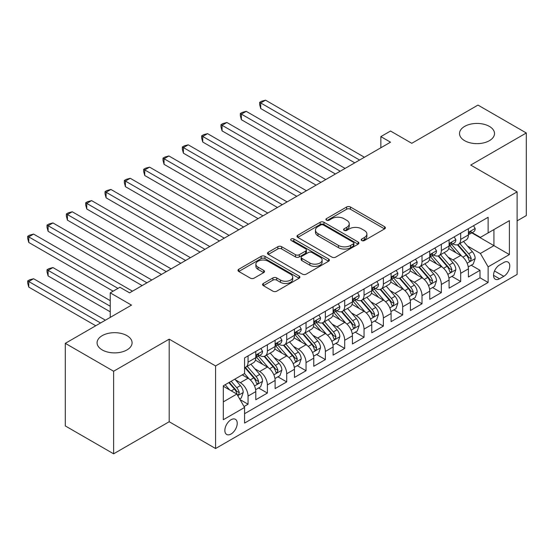 <?xml version="1.0" encoding="UTF-8"?>
<svg xmlns="http://www.w3.org/2000/svg" width="554" height="554" viewBox="0 0 554 554"><rect width="100%" height="100%" fill="white"/><g stroke="black" fill="none" stroke-linecap="round" stroke-linejoin="round"><path stroke-width="0.83" d="M361.762 240.54A1.877 1.087 0 0 0 364.421 240.54L384.58 228.899A2.68 1.551 0 0 0 385.369 227.805A2.68 1.551 0 0 0 384.58 226.711L350.426 206.995A2.68 1.551 0 0 0 346.631 206.995L326.472 218.629A1.877 1.087 0 0 0 325.925 219.398A1.877 1.087 0 0 0 326.472 220.167A1.877 1.087 0 0 0 329.131 220.167L331.742 218.657A8.587 4.958 0 0 1 343.882 218.657L346.728 220.305A8.587 4.958 0 0 1 349.242 223.809A8.587 4.958 0 0 1 346.728 227.313L344.117 228.816A1.877 1.087 0 0 0 343.57 229.585A1.877 1.087 0 0 0 344.117 230.353A1.877 1.087 0 0 0 346.776 230.353L349.387 228.844A8.587 4.958 0 0 1 361.527 228.844L364.373 230.492A8.587 4.958 0 0 1 366.886 233.996A8.587 4.958 0 0 1 364.373 237.5L361.762 239.003A1.877 1.087 0 0 0 361.215 239.771A1.877 1.087 0 0 0 361.762 240.54L361.762 239.003M126.956 335.641A17.493 10.104 0 0 0 107.892 333.453A17.493 10.104 0 0 0 97.088 342.788A17.493 10.104 0 0 0 102.213 349.927A17.493 10.104 0 0 0 121.278 352.115A17.493 10.104 0 0 0 132.081 342.788A17.493 10.104 0 0 0 126.956 335.641M489.383 126.402A17.493 10.104 0 0 0 470.318 124.207A17.493 10.104 0 0 0 459.515 133.542A17.493 10.104 0 0 0 464.64 140.681A17.493 10.104 0 0 0 483.704 142.877A17.493 10.104 0 0 0 494.507 133.542A17.493 10.104 0 0 0 489.383 126.402M231.046 434.017A8.746 5.048 120 0 0 236.759 426.31A8.746 5.048 120 0 0 235.415 419.302A8.746 5.048 120 0 0 231.046 419.731A8.746 5.048 120 0 0 225.333 427.439A8.746 5.048 120 0 0 226.669 434.454A8.746 5.048 120 0 0 231.046 434.017M263.344 283.454A2.68 1.551 0 0 0 262.554 284.548A2.68 1.551 0 0 0 263.344 285.642L272.921 291.175A2.68 1.551 0 0 0 276.716 291.175L299.105 278.247A2.68 1.551 0 0 0 299.894 277.152A2.68 1.551 0 0 0 299.105 276.058L264.957 256.343A2.68 1.551 0 0 0 261.163 256.343L238.774 269.265A2.68 1.551 0 0 0 237.985 270.359A2.68 1.551 0 0 0 238.774 271.46L250.346 278.136A2.68 1.551 0 0 0 254.141 278.136L263.725 272.61A2.68 1.551 0 0 0 264.507 271.508A2.68 1.551 0 0 0 263.725 270.414L257.984 267.104A7.174 4.141 0 0 1 255.879 264.175A7.174 4.141 0 0 1 260.311 260.345A7.174 4.141 0 0 1 268.136 261.246L290.615 274.223A7.174 4.141 0 0 1 292.72 277.152A7.174 4.141 0 0 1 288.288 280.982A7.174 4.141 0 0 1 280.462 280.082L276.716 277.921A2.68 1.551 0 0 0 272.921 277.921L263.344 283.454L263.344 285.642M517.117 220.866L526.3 215.568L526.3 132.981L477.977 105.087L411.774 143.306L390.515 131.028L380.847 136.609L390.515 142.191L129.567 292.844L119.899 287.263L110.239 292.844L110.239 317.4M113.618 371.242L113.618 453.823L169.192 421.739L169.192 339.159L113.618 371.242L65.296 343.341L131.499 305.122L110.239 292.844M169.192 339.159L215.582 365.945L517.117 191.85L517.117 274.431L215.582 448.525L215.582 365.945M526.3 132.981L470.727 165.064L517.117 191.85M331.929 257.104A2.68 1.551 0 0 0 335.724 257.104L358.113 244.182A2.68 1.551 0 0 0 358.902 243.088A2.68 1.551 0 0 0 358.113 241.994L323.958 222.272A2.68 1.551 0 0 0 320.164 222.272L297.782 235.201A2.68 1.551 0 0 0 296.992 236.295A2.68 1.551 0 0 0 297.782 237.389L331.929 257.104M291.986 240.948A1.877 1.087 0 0 1 293.89 241.212L293.89 238.982L328.612 259.023A2.68 1.551 0 0 1 329.395 260.117A2.68 1.551 0 0 1 328.612 261.218L306.224 274.14A2.68 1.551 0 0 1 302.429 274.14L268.274 254.424L268.274 252.236A2.68 1.551 0 0 0 267.492 253.33A2.68 1.551 0 0 0 268.274 254.424M268.274 252.236L277.859 246.703A2.68 1.551 0 0 1 281.654 246.703L295.504 254.695A2.68 1.551 0 0 0 299.298 254.695L305.656 251.031A2.68 1.551 0 0 0 306.438 249.93A2.68 1.551 0 0 0 305.656 248.836L291.231 240.512A1.877 1.087 0 0 1 290.684 239.743A1.877 1.087 0 0 1 291.84 238.746A1.877 1.087 0 0 1 293.89 238.982M113.618 453.823L65.296 425.929L65.296 343.341M244.044 406.539L248.053 404.219L240.034 399.586M235.471 379.878L240.325 382.682A10.935 6.316 60 0 1 248.053 396.075L255.789 391.609L255.789 399.759L267.381 393.063L258.586 387.98M254.798 368.722L259.653 371.519A10.935 6.316 60 0 1 267.381 384.912L275.116 380.453L275.116 388.596L286.716 381.9L277.921 376.824M274.126 357.559L278.981 360.363A10.935 6.316 60 0 1 286.716 373.756L294.444 369.289L294.444 377.44L306.043 370.744L297.249 365.661M293.461 346.402L298.308 349.2A10.935 6.316 60 0 1 306.043 362.593L313.772 358.133L313.772 366.277L325.371 359.581L316.576 354.505M312.788 335.239L317.643 338.044A10.935 6.316 60 0 1 325.371 351.437L333.106 346.97L333.106 355.121L344.699 348.424L335.904 343.341M332.116 324.083L336.971 326.881A10.935 6.316 60 0 1 344.699 340.274L352.434 335.814L352.434 343.958L364.033 337.261L355.239 332.185M351.444 312.92L356.298 315.725A10.935 6.316 60 0 1 364.033 329.118L371.762 324.651L371.762 332.802L383.361 326.105L374.566 321.022M370.771 301.764L375.626 304.562A10.935 6.316 60 0 1 383.361 317.954L391.089 313.495L391.089 321.639L402.689 314.942L393.894 309.866M390.106 290.601L394.96 293.405A10.935 6.316 60 0 1 402.689 306.798L410.424 302.332L410.424 310.482L422.016 303.786L413.222 298.703M409.434 279.445L414.288 282.242A10.935 6.316 60 0 1 422.016 295.635L429.752 291.175L429.752 299.319L441.351 292.623L432.549 287.547M428.761 268.281L433.616 271.086A10.935 6.316 60 0 1 441.351 284.479L449.079 280.012L449.079 288.163L460.679 281.467L460.679 273.316A10.935 6.316 -120 0 0 452.943 259.923L448.089 257.125M451.884 276.384L460.679 281.467M255.789 391.609A10.935 6.316 -120 0 0 248.053 378.216L242.257 374.871M275.116 380.453A10.935 6.316 -120 0 0 267.381 367.06L255.429 360.155M294.444 369.289A10.935 6.316 -120 0 0 286.716 355.897L274.756 348.999M313.772 358.133A10.935 6.316 -120 0 0 306.043 344.74L294.091 337.836M333.106 346.97A10.935 6.316 -120 0 0 325.371 333.577L313.419 326.68M352.434 335.814A10.935 6.316 -120 0 0 344.699 322.421L332.746 315.517M371.762 324.651A10.935 6.316 -120 0 0 364.033 311.258L352.074 304.361M391.089 313.495A10.935 6.316 -120 0 0 383.361 300.102L371.409 293.198M410.424 302.332A10.935 6.316 -120 0 0 402.689 288.939L390.736 282.041M429.752 291.175A10.935 6.316 -120 0 0 422.016 277.783L410.064 270.878M449.079 280.012A10.935 6.316 -120 0 0 441.351 266.619L429.392 259.722M503.78 262.492L499.528 264.951A8.476 4.896 120 0 0 493.995 272.416A8.476 4.896 120 0 0 495.29 279.209A8.476 4.896 120 0 0 499.528 278.787L503.78 276.328A8.476 4.896 120 0 0 509.32 268.863A8.476 4.896 120 0 0 508.018 262.07A8.476 4.896 120 0 0 503.78 262.492M223.31 401.879L236.842 394.067L244.577 407.46L244.577 423.083L488.122 282.471L488.122 266.848L480.394 253.455L467.424 245.962M244.577 407.46L223.31 419.731L223.31 385.806L244.577 373.528L244.577 357.905L488.122 217.293L488.122 232.915L509.389 220.644L509.389 254.57L488.122 266.848M259.549 355.391L259.653 355.453A10.935 6.316 60 0 0 265.117 355.993L272.852 351.527A10.935 6.316 -120 0 0 275.116 346.527L275.116 340.274M278.877 344.235L278.981 344.29A10.935 6.316 60 0 0 284.451 344.837L292.18 340.371A10.935 6.316 -120 0 0 294.444 335.364L294.444 329.118M298.211 333.072L298.308 333.134A10.935 6.316 60 0 0 303.779 333.674L311.507 329.208A10.935 6.316 -120 0 0 313.772 324.208L313.772 317.954M317.539 321.916L317.643 321.971A10.935 6.316 60 0 0 323.107 322.518L330.842 318.051A10.935 6.316 -120 0 0 333.106 313.045L333.106 306.798M336.867 310.752L336.971 310.815A10.935 6.316 60 0 0 342.434 311.355L350.17 306.888A10.935 6.316 -120 0 0 352.434 301.888L352.434 295.635M356.194 299.596L356.298 299.652A10.935 6.316 60 0 0 361.769 300.199L369.497 295.732A10.935 6.316 -120 0 0 371.762 290.725L371.762 284.479M375.529 288.433L375.626 288.495A10.935 6.316 60 0 0 381.097 289.036L388.825 284.569A10.935 6.316 -120 0 0 391.089 279.569L391.089 273.316M394.857 277.277L394.96 277.332A10.935 6.316 60 0 0 400.424 277.879L408.159 273.413A10.935 6.316 -120 0 0 410.424 268.406L410.424 262.16M414.184 266.114L414.288 266.176A10.935 6.316 60 0 0 419.752 266.716L427.487 262.25A10.935 6.316 -120 0 0 429.752 257.25L429.752 250.997M433.512 254.958L433.616 255.013A10.935 6.316 60 0 0 439.08 255.553L446.815 251.094A10.935 6.316 -120 0 0 449.079 246.087L449.079 239.84M244.577 413.706L480.006 277.783L480.006 270.304L468.407 277L468.407 268.856A10.935 6.316 -120 0 0 460.679 255.463L448.726 248.559M452.847 243.795L452.943 243.857A10.935 6.316 -120 0 0 458.414 244.397A10.935 6.316 -120 0 0 460.679 239.39L460.679 233.144M458.414 244.397L466.143 239.93A10.935 6.316 -120 0 0 468.407 234.931L468.407 228.677M248.053 355.897L248.053 362.15A10.935 6.316 60 0 1 245.789 367.157A10.935 6.316 60 0 1 244.577 367.593M245.789 367.157L253.524 362.69A10.935 6.316 -120 0 0 255.789 357.683L255.789 351.437M267.381 344.74L267.381 350.987A10.935 6.316 60 0 1 265.117 355.993M286.716 333.577L286.716 339.831A10.935 6.316 60 0 1 284.451 344.837M306.043 322.421L306.043 328.667A10.935 6.316 60 0 1 303.779 333.674M325.371 311.258L325.371 317.511A10.935 6.316 60 0 1 323.107 322.518M344.699 300.102L344.699 306.348A10.935 6.316 60 0 1 342.434 311.355M364.033 288.939L364.033 295.192A10.935 6.316 60 0 1 361.769 300.199M383.361 277.783L383.361 284.029A10.935 6.316 60 0 1 381.097 289.036M402.689 266.619L402.689 272.873A10.935 6.316 60 0 1 400.424 277.879M422.016 255.463L422.016 261.71A10.935 6.316 60 0 1 419.752 266.716M441.351 244.3L441.351 250.553A10.935 6.316 60 0 1 439.08 255.553M441.351 284.479L441.351 292.623M422.016 295.635L422.016 303.786M402.689 306.798L402.689 314.942M383.361 317.954L383.361 326.105M364.033 329.118L364.033 337.261M344.699 340.274L344.699 348.424M325.371 351.437L325.371 359.581M306.043 362.593L306.043 370.744M286.716 373.756L286.716 381.9M267.381 384.912L267.381 393.063M248.053 396.075L248.053 404.219M236.842 394.067L223.31 386.256M480.394 253.455L493.926 245.644L493.926 229.571L509.389 220.644M471.786 232.86L509.389 254.57M472.174 232.638L480.394 237.382L488.122 232.915M169.192 421.739L215.582 448.525M380.847 136.609L380.847 147.773M471.212 265.228L480.006 270.304M480.006 277.783L488.122 282.471M362.517 240.803L364.373 239.73A8.587 4.958 0 0 0 366.886 236.226L366.886 233.996M349.242 223.809L349.242 226.039A8.587 4.958 0 0 1 346.728 229.543L344.872 230.616M384.545 228.92L350.426 209.225A2.68 1.551 0 0 0 346.631 209.225L327.227 220.43M358.078 244.203L323.958 224.508A2.68 1.551 0 0 0 320.164 224.508L297.817 237.41M353.369 243.85A1.877 1.087 0 0 0 353.923 243.088A1.877 1.087 0 0 0 353.369 242.32L323.391 225.014A1.877 1.087 0 0 0 320.738 225.014L317.982 226.6A8.587 4.958 0 0 0 315.468 230.104A8.587 4.958 0 0 0 317.982 233.608L338.473 245.443A8.587 4.958 0 0 0 350.62 245.443L353.369 243.85L353.369 246.087A1.877 1.087 0 0 0 353.923 245.318L353.923 243.088M315.468 230.104L315.468 232.341A8.587 4.958 0 0 0 317.982 235.845L317.982 233.608M353.369 246.087L350.62 247.673A8.587 4.958 0 0 1 338.473 247.673L317.982 235.845M268.309 254.445L277.859 248.933L277.859 246.703M306.438 249.93L306.438 252.167A2.68 1.551 0 0 1 305.656 253.261L299.298 256.931A2.68 1.551 0 0 1 295.504 256.931L281.654 248.933A2.68 1.551 0 0 0 277.859 248.933M293.89 241.212L328.577 261.239M309.873 262.998A7.174 4.141 0 0 0 317.698 263.891A7.174 4.141 0 0 0 322.123 260.068A7.174 4.141 0 0 0 320.025 257.132L312.103 252.562A2.68 1.551 0 0 0 308.308 252.562L301.951 256.232A2.68 1.551 0 0 0 301.168 257.326A2.68 1.551 0 0 0 301.951 258.42L309.873 262.998L309.873 265.228A7.174 4.141 0 0 0 317.698 266.128A7.174 4.141 0 0 0 322.123 262.298L322.123 260.068M301.168 257.326L301.168 259.556A2.68 1.551 0 0 0 301.951 260.657L301.951 258.42M309.873 265.228L301.951 260.657M292.72 277.152L292.72 279.382A7.174 4.141 0 0 1 288.288 283.212A7.174 4.141 0 0 1 280.462 282.318L276.716 280.151A2.68 1.551 0 0 0 272.921 280.151L263.379 285.663M255.879 264.175L255.879 266.405A7.174 4.141 0 0 0 257.984 269.334L257.984 267.104M263.683 272.63L257.984 269.334M299.07 278.267L264.957 258.573A2.68 1.551 0 0 0 261.163 258.573L238.809 271.481M468.248 266.938L473.241 264.057L475.173 258.476A7.244 4.183 -120 0 0 472.354 251.675L463.518 241.447M461.752 256.17L451.655 244.48M456.004 252.762L450.146 245.983A17.361 10.02 -120 0 0 449.613 245.38M260.712 153.181L316.092 185.154L222.057 130.862L222.057 125.28L226.891 122.496L325.759 179.572M457.424 244.792L466.357 255.131A7.244 4.183 60 0 1 468.94 260.124L469.467 260.982L470.45 260.844L471.26 258.78A7.244 4.183 -120 0 0 468.677 253.794L459.848 243.566M457.95 244.619L467.548 255.733A3.691 2.133 60 0 1 468.483 257.181L471.26 258.78M473.531 225.72L475.173 228.567A7.244 4.183 60 0 1 473.677 231.773L470 233.892A7.244 4.183 -120 0 0 471.26 232.223L471.108 231.579M359.588 160.044L260.712 102.961L265.546 100.177L364.414 157.253M468.649 234.231L468.677 234.231A7.244 4.183 -120 0 0 470 233.892M470.325 231.683L471.26 232.223C470.81 231.129 470.034 231.579 468.94 233.559A7.244 4.183 60 0 1 468.407 234.591M354.754 162.834L260.712 108.542L260.712 102.961L259.653 102.352L261.585 101.237L265.546 100.177M260.712 108.542L259.653 104.581L259.653 102.352M448.92 278.101L453.913 275.213L455.845 269.632A7.244 4.183 -120 0 0 453.02 262.831L444.19 252.61M442.424 267.326L432.328 255.643M436.677 263.926L430.818 257.146A17.361 10.02 -120 0 0 430.285 256.537M241.385 164.344L296.764 196.317L202.729 142.025L202.729 136.443L207.556 133.653L306.431 190.735M438.096 255.948L447.03 266.294A7.244 4.183 60 0 1 449.613 271.28L450.139 272.139L451.122 272L451.932 269.943A7.244 4.183 -120 0 0 449.349 264.951L440.52 254.729M438.623 255.782L448.221 266.896A3.691 2.133 60 0 1 449.149 268.337L451.932 269.943M429.585 289.257L434.585 286.376L436.517 280.795A7.244 4.183 -120 0 0 433.692 273.995L424.863 263.766M423.09 278.489L413 266.799M417.349 275.082L411.49 268.302A17.361 10.02 -120 0 0 410.95 267.7M222.057 175.5L277.436 207.473L183.395 153.181L183.395 147.606L188.228 144.816L287.097 201.891M418.769 267.111L427.702 277.45A7.244 4.183 60 0 1 430.285 282.443L430.811 283.302L431.788 283.163L432.605 281.1A7.244 4.183 -120 0 0 430.022 276.114L421.192 265.885M419.295 266.938L428.893 278.053A3.691 2.133 60 0 1 429.821 279.5L432.605 281.1M410.258 300.42L415.251 297.533L417.183 291.951A7.244 4.183 -120 0 0 414.364 285.151L405.535 274.929M403.762 289.645L393.672 277.963M398.021 286.245L392.163 279.465A17.361 10.02 -120 0 0 391.623 278.856M202.729 186.663L258.102 218.636L164.067 164.344L164.067 158.763L168.901 155.972L267.769 213.055M399.441 278.267L408.374 288.613A7.244 4.183 60 0 1 410.957 293.599L411.484 294.458L412.46 294.319L413.277 292.263A7.244 4.183 -120 0 0 410.694 287.27L401.858 277.048M399.967 278.101L409.565 289.216A3.691 2.133 60 0 1 410.493 290.656L413.277 292.263M390.93 311.577L395.923 308.696L397.855 303.114A7.244 4.183 -120 0 0 395.037 296.314L386.2 286.086M384.434 300.808L374.338 289.119M378.687 297.401L372.828 290.621A17.361 10.02 -120 0 0 372.295 290.019M183.395 197.82L238.774 229.792L144.739 175.5L144.739 169.926L149.573 167.135L248.441 224.211M380.113 289.43L389.04 299.769A7.244 4.183 60 0 1 391.623 304.762L392.156 305.621L393.132 305.483L393.942 303.419A7.244 4.183 -120 0 0 391.359 298.433L382.53 288.205M380.633 289.257L390.231 300.372A3.691 2.133 60 0 1 391.166 301.819L393.942 303.419M454.204 236.883L455.845 239.723A7.244 4.183 60 0 1 454.342 242.929L450.672 245.048A7.244 4.183 -120 0 0 451.932 243.386L451.78 242.742M340.253 171.207L241.385 114.124L246.218 111.333L345.087 168.416M449.322 245.387L449.349 245.387A7.244 4.183 -120 0 0 450.672 245.048M450.998 242.846L451.932 243.386C451.475 242.292 450.707 242.735 449.613 244.723A7.244 4.183 60 0 1 449.079 245.754M335.419 173.998L241.385 119.706L241.385 114.124L240.325 113.508L242.257 112.393L246.218 111.333M241.385 119.706L240.325 115.744L240.325 113.508M434.869 248.04L436.517 250.886A7.244 4.183 60 0 1 435.015 254.092L431.344 256.211A7.244 4.183 -120 0 0 432.605 254.542L432.452 253.898M320.925 182.363L220.991 124.671L222.93 123.556L226.891 122.496M429.994 256.55L430.022 256.55A7.244 4.183 -120 0 0 431.344 256.211M431.67 254.002L432.605 254.542C432.148 253.448 431.372 253.898 430.285 255.879A7.244 4.183 60 0 1 429.752 256.911M222.057 130.862L220.991 126.901L220.991 124.671M415.542 259.203L417.183 262.042A7.244 4.183 60 0 1 415.687 265.248L412.01 267.367A7.244 4.183 -120 0 0 413.277 265.705L413.125 265.061M301.598 193.526L201.663 135.827L203.595 134.712L207.556 133.653M410.659 267.707L410.694 267.707A7.244 4.183 -120 0 0 412.01 267.367M412.342 265.165L413.277 265.705C412.82 264.611 412.044 265.054 410.957 267.042A7.244 4.183 60 0 1 410.424 268.074M202.729 142.025L201.663 138.064L201.663 135.827M396.214 270.359L397.855 273.205A7.244 4.183 60 0 1 396.359 276.411L392.682 278.53A7.244 4.183 -120 0 0 393.942 276.862L393.79 276.217M282.27 204.682L182.335 146.99L184.267 145.875L188.228 144.816M391.332 278.87L391.359 278.87A7.244 4.183 -120 0 0 392.682 278.53M393.008 276.321L393.942 276.862C393.492 275.767 392.717 276.217 391.623 278.198A7.244 4.183 60 0 1 391.089 279.23M183.395 153.181L182.335 149.22L182.335 146.99M371.602 322.74L376.595 319.852L378.527 314.27A7.244 4.183 -120 0 0 375.709 307.47L366.873 297.249M365.107 311.964L355.01 300.282M359.359 308.564L353.5 301.785A17.361 10.02 -120 0 0 352.967 301.175M164.067 208.983L219.446 240.955L125.412 186.663L125.412 181.082L130.245 178.291L229.114 235.374M360.779 300.587L369.712 310.933A7.244 4.183 60 0 1 372.295 315.918L372.821 316.777L373.805 316.639L374.615 314.582A7.244 4.183 -120 0 0 372.032 309.589L363.202 299.368M361.305 300.42L370.903 311.535A3.691 2.133 60 0 1 371.831 312.975L374.615 314.582M376.886 281.522L378.527 284.361A7.244 4.183 60 0 1 377.025 287.568L373.354 289.687A7.244 4.183 -120 0 0 374.615 288.025L374.462 287.381M262.935 215.845L163.008 158.146L164.94 157.031L168.901 155.972M372.004 290.033L372.032 290.026A7.244 4.183 -120 0 0 373.354 289.687M373.68 287.484L374.615 288.025C374.158 286.93 373.389 287.374 372.295 289.361A7.244 4.183 60 0 1 371.762 290.393M164.067 164.344L163.008 160.383L163.008 158.146M352.268 333.896L357.268 331.015L359.2 325.433A7.244 4.183 -120 0 0 356.374 318.633L347.545 308.405M345.772 323.127L335.682 311.438M340.031 319.727L334.173 312.941A17.361 10.02 -120 0 0 333.633 312.338M144.739 220.139L200.119 252.112L106.077 197.82L106.077 192.245L110.911 189.454L209.779 246.537M341.451 311.75L350.384 322.089A7.244 4.183 60 0 1 352.967 327.082L353.494 327.94L354.47 327.802L355.287 325.738A7.244 4.183 -120 0 0 352.704 320.752L343.875 310.524M341.977 311.577L351.575 322.691A3.691 2.133 60 0 1 352.503 324.138L355.287 325.738M357.552 292.678L359.2 295.524A7.244 4.183 60 0 1 357.697 298.731L354.027 300.85A7.244 4.183 -120 0 0 355.287 299.181L355.135 298.537M243.608 227.002L143.673 169.309L145.612 168.194L149.573 167.135M352.676 301.189L352.704 301.189A7.244 4.183 -120 0 0 354.027 300.85M354.352 298.641L355.287 299.181C354.83 298.087 354.054 298.537 352.967 300.517A7.244 4.183 60 0 1 352.434 301.549M144.739 175.5L143.673 171.539L143.673 169.309M332.94 345.059L337.933 342.171L339.865 336.59A7.244 4.183 -120 0 0 337.047 329.789L328.217 319.568M326.445 334.284L316.355 322.601M320.704 330.883L314.845 324.104A17.361 10.02 -120 0 0 314.305 323.494M125.412 231.302L180.784 263.275L86.749 208.983L86.749 203.401L91.583 200.61L190.451 257.693M322.123 322.906L331.057 333.252A7.244 4.183 60 0 1 333.64 338.238L334.166 339.096L335.142 338.958L335.959 336.901A7.244 4.183 -120 0 0 333.376 331.908L324.54 321.687M322.65 322.74L332.248 333.854A3.691 2.133 60 0 1 333.176 335.295L335.959 336.901M338.224 303.841L339.865 306.681A7.244 4.183 60 0 1 338.369 309.887L334.699 312.013A7.244 4.183 -120 0 0 335.959 310.344L335.807 309.7M224.28 238.165L124.345 180.466L126.277 179.351L130.245 178.291M333.342 312.352L333.376 312.352A7.244 4.183 -120 0 0 334.699 312.013M335.025 309.804L335.959 310.344C335.502 309.25 334.727 309.693 333.64 311.68A7.244 4.183 60 0 1 333.106 312.712M125.412 186.663L124.345 182.702L124.345 180.466M313.612 356.215L318.605 353.334L320.537 347.753A7.244 4.183 -120 0 0 317.719 340.952L308.883 330.724M307.117 345.447L297.02 333.757M301.369 342.047L295.517 335.26A17.361 10.02 -120 0 0 294.977 334.658M106.077 242.458L161.456 274.431L67.422 220.139L67.422 214.564L72.255 211.773L171.124 268.856M302.796 334.069L311.729 344.408A7.244 4.183 60 0 1 314.305 349.401L314.838 350.26L315.815 350.121L316.625 348.064A7.244 4.183 -120 0 0 314.042 343.071L305.212 332.843M303.315 333.896L312.913 345.01A3.691 2.133 60 0 1 313.848 346.458L316.625 348.064M318.896 314.997L320.537 317.844A7.244 4.183 60 0 1 319.042 321.05L315.364 323.169A7.244 4.183 -120 0 0 316.625 321.5L316.473 320.856M204.952 249.321L105.018 191.629L106.95 190.514L110.911 189.454M314.014 323.508L314.042 323.508A7.244 4.183 -120 0 0 315.364 323.169M315.69 320.96L316.625 321.5C316.175 320.406 315.399 320.856 314.305 322.837A7.244 4.183 60 0 1 313.772 323.868M106.077 197.82L105.018 193.858L105.018 191.629M294.285 367.378L299.278 364.49L301.21 358.909A7.244 4.183 -120 0 0 298.391 352.109L289.555 341.887M287.789 356.603L277.692 344.92M282.041 353.203L276.183 346.423A17.361 10.02 -120 0 0 275.65 345.814M86.749 253.621L142.129 285.594L48.094 231.302L48.094 225.72L52.928 222.93L151.796 280.012M283.461 345.225L292.394 355.571A7.244 4.183 60 0 1 294.977 360.557L295.504 361.416L296.487 361.277L297.297 359.221A7.244 4.183 -120 0 0 294.714 354.228L285.885 344.006M283.987 345.059L293.585 356.174A3.691 2.133 60 0 1 294.52 357.614L297.297 359.221M274.95 378.534L279.95 375.654L281.882 370.072A7.244 4.183 -120 0 0 279.057 363.272L270.227 353.043M268.455 367.766L258.365 356.077M262.714 364.366L256.855 357.579A17.361 10.02 -120 0 0 256.315 356.977M67.422 264.777L113.134 291.175L28.766 242.458L28.766 236.883L33.593 234.093L132.461 291.175M264.133 356.388L273.067 366.727A7.244 4.183 60 0 1 275.65 371.72L276.176 372.579L277.152 372.44L277.969 370.384A7.244 4.183 -120 0 0 275.386 365.391L266.557 355.162M264.66 356.215L274.258 367.33A3.691 2.133 60 0 1 275.186 368.777L277.969 370.384M255.623 389.697L260.615 386.81L262.548 381.228A7.244 4.183 -120 0 0 259.729 374.428L250.9 364.207M249.127 378.922L244.508 373.569M243.386 375.522L242.631 374.649M110.239 300.656L52.928 267.568L48.094 270.359L48.094 275.94L110.239 311.819M244.806 367.544L253.739 377.89A7.244 4.183 60 0 1 256.322 382.876L256.848 383.735L257.825 383.603L258.642 381.54A7.244 4.183 -120 0 0 256.059 376.547L247.222 366.326M245.332 367.378L254.93 378.493A3.691 2.133 60 0 1 255.858 379.933L258.642 381.54M48.094 275.94L47.028 271.979L47.028 269.75L110.239 306.237M47.028 269.75L48.96 268.628L52.928 267.568M239.647 398.922L241.288 397.973L243.22 392.391A7.244 4.183 -120 0 0 240.401 385.591L234.841 379.151M229.647 389.912L225.173 384.732M224.058 386.685L223.31 385.819M105.405 320.184L33.593 278.731L28.766 281.522L28.766 287.097L95.738 325.766M228.85 382.613L234.411 389.046A7.244 4.183 60 0 1 236.994 394.039L237.521 394.898L238.497 394.76L239.307 392.703A7.244 4.183 -120 0 0 236.731 387.71L231.17 381.27M229.294 382.35L235.602 389.649A3.691 2.133 60 0 1 236.53 391.096L239.307 392.703M28.766 287.097L27.7 283.136L27.7 280.906L100.572 322.975M27.7 280.906L29.632 279.791L33.593 278.731M299.569 326.161L301.21 329A7.244 4.183 60 0 1 299.707 332.206L296.037 334.332A7.244 4.183 -120 0 0 297.297 332.663L297.145 332.019M185.618 260.484L85.69 202.785L87.622 201.67L91.583 200.61M294.686 334.671L294.714 334.671A7.244 4.183 -120 0 0 296.037 334.332M296.362 332.123L297.297 332.663C296.84 331.569 296.071 332.012 294.977 334A7.244 4.183 60 0 1 294.444 335.031M86.749 208.983L85.69 205.022L85.69 202.785M280.241 337.317L281.882 340.163A7.244 4.183 60 0 1 280.379 343.369L276.709 345.488A7.244 4.183 -120 0 0 277.969 343.819L277.817 343.175M166.29 271.64L66.355 213.948L68.294 212.833L72.255 211.773M275.359 345.828L275.386 345.828A7.244 4.183 -120 0 0 276.709 345.488M277.035 343.279L277.969 343.819C277.512 342.725 276.737 343.175 275.65 345.156A7.244 4.183 60 0 1 275.116 346.188M67.422 220.139L66.355 216.178L66.355 213.948M260.906 348.48L262.548 351.326A7.244 4.183 60 0 1 261.052 354.525L257.381 356.651A7.244 4.183 -120 0 0 258.642 354.982L258.489 354.338M146.962 282.803L47.028 225.104L48.96 223.989L52.928 222.93M256.031 356.991L256.059 356.991A7.244 4.183 -120 0 0 257.381 356.651M257.707 354.442L258.642 354.982C258.185 353.888 257.409 354.331 256.322 356.319A7.244 4.183 60 0 1 255.789 357.351M48.094 231.302L47.028 227.341L47.028 225.104M117.967 288.385L27.7 236.267L29.632 235.152L33.593 234.093M28.766 242.458L27.7 238.497L27.7 236.267M240.325 382.682L248.053 378.216M259.653 371.519L267.381 367.06M278.981 360.363L286.716 355.897M298.308 349.2L306.043 344.74M317.643 338.044L325.371 333.577M336.971 326.881L344.699 322.421M356.298 315.725L364.033 311.258M375.626 304.562L383.361 300.102M394.96 293.405L402.689 288.939M414.288 282.242L422.016 277.783M433.616 271.086L441.351 266.619M452.943 259.923L460.679 255.463M460.679 239.39L468.407 234.931M248.053 362.15L255.789 357.683M267.381 350.987L275.116 346.527M286.716 339.831L294.444 335.364M306.043 328.667L313.772 324.208M325.371 317.511L333.106 313.045M344.699 306.348L352.434 301.888M364.033 295.192L371.762 290.725M383.361 284.029L391.089 279.569M402.689 272.873L410.424 268.406M422.016 261.71L429.752 257.25M441.351 250.553L449.079 246.087M460.679 273.316L468.407 268.856M494.514 270.982L503.78 276.328M493.538 275.324L499.528 278.787M364.373 239.73L364.373 237.5M344.117 230.353L344.117 228.816M346.728 229.543L346.728 227.313M326.472 220.167L326.472 218.629M346.631 209.225L346.631 206.995M350.426 209.225L350.426 206.995M384.58 228.899L384.58 226.711M297.782 237.389L297.782 235.201M320.164 224.508L320.164 222.272M323.958 224.508L323.958 222.272M358.113 244.182L358.113 241.994M338.473 247.673L338.473 245.443M350.62 247.673L350.62 245.443M281.654 248.933L281.654 246.703M295.504 256.931L295.504 254.695M299.298 256.931L299.298 254.695M305.656 253.261L305.656 251.031M328.612 261.218L328.612 259.023M272.921 280.151L272.921 277.921M276.716 280.151L276.716 277.921M280.462 282.318L280.462 280.082M263.725 272.61L263.725 270.414M238.774 271.46L238.774 269.265M261.163 258.573L261.163 256.343M264.957 258.573L264.957 256.343M299.105 278.247L299.105 276.058M467.14 263.226L475.124 258.614M468.677 253.794L472.354 251.675M462.909 257.125L466.357 255.131M475.124 228.483L468.407 232.361M447.812 274.382L455.797 269.777M449.349 264.951L453.02 262.831M443.574 268.288L447.03 266.294M428.484 285.545L436.469 280.933M430.022 276.114L433.692 273.995M424.246 279.445L427.702 277.45M409.157 296.702L417.134 292.096M410.694 287.27L414.364 285.151M404.919 290.608L408.374 288.613M389.822 307.865L397.807 303.253M391.359 298.433L395.037 296.314M385.591 301.764L389.04 299.769M455.797 239.64L449.079 243.518M436.469 250.803L429.752 254.681M417.134 261.959L410.424 265.837M397.807 273.122L391.089 277M370.494 319.021L378.479 314.416M372.032 309.589L375.709 307.47M366.256 312.927L369.712 310.933M378.479 284.278L371.762 288.156M351.167 330.184L359.151 325.572M352.704 320.752L356.374 318.633M346.929 324.083L350.384 322.089M359.151 295.441L352.434 299.319M331.839 341.34L339.824 336.735M333.376 331.908L337.047 329.789M327.601 335.246L331.057 333.252M339.824 306.597L333.106 310.475M312.504 352.503L320.489 347.891M314.042 343.071L317.719 340.952M308.273 346.402L311.729 344.408M320.489 317.761L313.772 321.639M293.177 363.659L301.161 359.054M294.714 354.228L298.391 352.109M288.939 357.565L292.394 355.571M273.849 374.823L281.834 370.211M275.386 365.391L279.057 363.272M269.611 368.722L273.067 366.727M254.521 385.979L262.506 381.374M256.059 376.547L259.729 374.428M250.283 379.885L253.739 377.89M237.763 395.653L243.171 392.53M236.731 387.71L240.401 385.591M231.281 390.854L234.411 389.046M301.161 328.917L294.444 332.795M281.834 340.08L275.116 343.958M262.506 351.243L255.789 355.114"/></g></svg>

